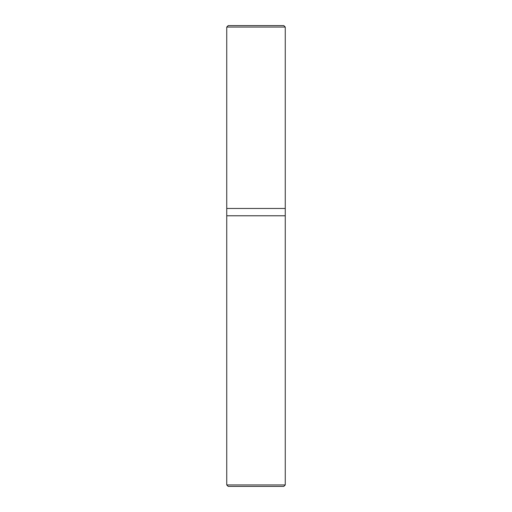 <?xml version="1.0" encoding="UTF-8"?>
<svg xmlns="http://www.w3.org/2000/svg" width="512" height="512" viewBox="0 0 512 512"><rect width="100%" height="100%" fill="white"/><g stroke="black" fill="none" stroke-linecap="round" stroke-linejoin="round"><path stroke-width="0.77" d="M226.746 208.454L285.254 208.454L285.254 27.066L283.795 25.6L228.205 25.6L226.746 27.066L226.746 208.454L226.746 27.066L228.205 25.6L283.795 25.6L285.254 27.066L226.746 27.066L285.254 27.066L285.254 208.454L226.746 208.454L226.746 484.934L228.205 486.4L283.795 486.4L285.254 484.934L285.254 208.454L285.254 215.77L226.746 215.77L226.746 208.454M226.746 215.77L285.254 215.77L226.746 215.782L285.254 215.782L285.254 484.934L226.746 484.934L226.746 215.782M226.746 484.934L285.254 484.934L283.795 486.4L228.205 486.4L226.746 484.934"/></g></svg>
